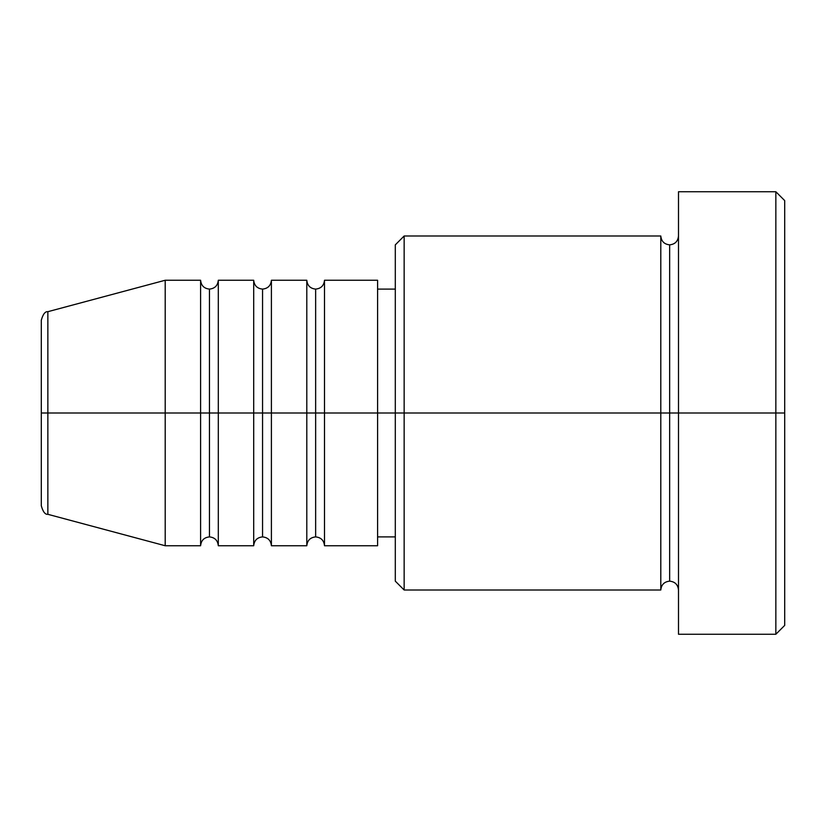 <?xml version="1.0" encoding="UTF-8"?>
<svg xmlns="http://www.w3.org/2000/svg" width="826" height="826" viewBox="0 0 826 826"><rect width="100%" height="100%" fill="white"/><g stroke="black" fill="none" stroke-linecap="round" stroke-linejoin="round"><path stroke-width="1.24" d="M41.3 413L41.3 505.76C42.983 511.831 45.172 514.681 47.856 514.309L47.856 413L41.3 413L41.3 320.24L41.3 413L47.856 413L47.856 514.309L165.2 545.749L165.2 413L47.856 413L165.2 413L165.2 545.749L200.604 545.749L200.604 280.251L200.604 413L165.2 413L200.604 413L200.604 280.251L165.2 280.251L165.2 413L165.2 280.251L47.856 311.691L47.856 413L47.856 311.691C45.172 311.319 42.983 314.169 41.3 320.24L41.3 413M306.797 280.251C307.344 285.6 310.297 288.553 315.646 289.1C321.004 288.553 323.957 285.6 324.504 280.251L324.504 413L324.504 280.251L324.504 413L315.646 413L315.646 289.1L315.646 413L306.797 413L306.797 280.251L306.797 413L271.403 413L271.403 280.251L271.403 413L262.554 413L262.554 289.1L262.554 413L253.696 413L253.696 280.251L253.696 413L218.301 413L218.301 280.251L218.301 413L209.453 413L209.453 289.1L209.453 413L200.604 413L200.604 545.749L200.604 413L209.453 413L209.453 536.9L209.453 413L218.301 413L218.301 545.749L253.696 545.749L253.696 280.251L218.301 280.251L218.301 413L253.696 413L253.696 545.749L253.696 413L262.554 413L262.554 536.9L262.554 413L271.403 413L271.403 545.749L306.797 545.749L306.797 280.251L271.403 280.251L271.403 413L306.797 413L306.797 545.749L306.797 413L315.646 413L315.646 536.9L315.646 413L324.504 413L324.504 545.749L377.596 545.749L377.596 413L324.504 413L395.303 413L395.303 581.153L395.303 413L377.596 413L377.596 545.749M404.151 413L395.303 413L395.303 244.847L395.303 413L404.151 413L404.151 590.001L404.151 413L660.8 413L660.8 235.999L660.8 413L404.151 413L404.151 235.999L404.151 413M678.497 590.001C677.95 584.643 675.007 581.7 669.649 581.153C664.3 581.7 661.347 584.643 660.8 590.001L660.8 413L669.649 413L669.649 244.847L669.649 413L678.497 413L678.497 634.254L678.497 191.746L678.497 413L784.7 413L784.7 200.604L784.7 625.396L784.7 413L775.851 413L775.851 634.254L775.851 413L669.649 413L669.649 244.847L669.649 413L660.8 413L660.8 235.999L404.151 235.999L395.303 244.847M775.851 413L775.851 191.746L775.851 413M377.596 280.251L377.596 413L377.596 280.251L324.504 280.251M660.8 413L660.8 590.001L660.8 413M669.649 413L669.649 581.153L669.649 413M218.301 413L218.301 545.749L218.301 413M271.403 413L271.403 545.749L271.403 413M324.504 413L324.504 545.749L324.504 413M253.696 280.251C254.243 285.6 257.196 288.553 262.554 289.1C267.903 288.553 270.856 285.6 271.403 280.251M200.604 280.251C201.141 285.6 204.094 288.553 209.453 289.1C214.801 288.553 217.754 285.6 218.301 280.251M660.8 590.001L404.151 590.001L395.303 581.153M678.497 634.254L775.851 634.254L784.7 625.396M660.8 235.999C661.347 241.357 664.3 244.3 669.649 244.847C675.007 244.3 677.95 241.357 678.497 235.999M395.303 536.9L377.596 536.9M784.7 200.604L775.851 191.746L678.497 191.746M395.303 289.1L377.596 289.1M218.301 545.749C217.754 540.4 214.801 537.447 209.453 536.9C204.094 537.447 201.141 540.4 200.604 545.749M271.403 545.749C270.856 540.4 267.903 537.447 262.554 536.9C257.196 537.447 254.243 540.4 253.696 545.749M324.504 545.749C323.957 540.4 321.004 537.447 315.646 536.9C310.297 537.447 307.344 540.4 306.797 545.749"/></g></svg>
